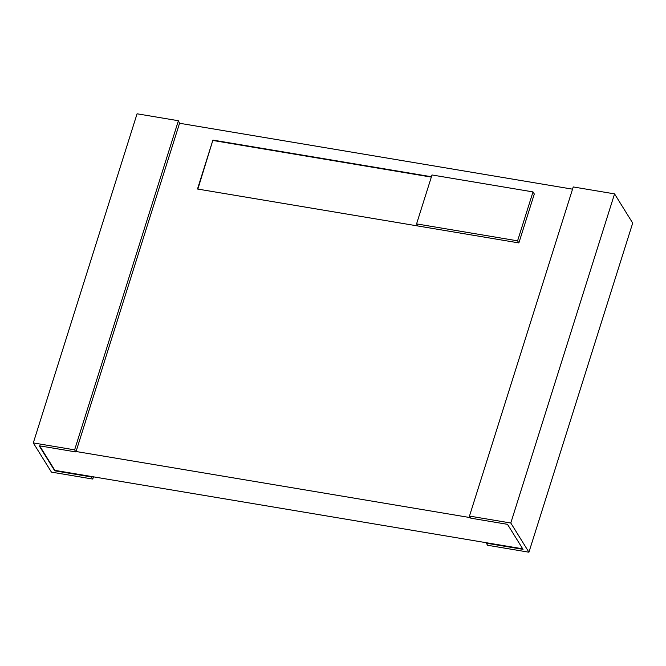 <?xml version="1.0" encoding="UTF-8"?>
<svg xmlns="http://www.w3.org/2000/svg" width="666" height="666" viewBox="0 0 666 666"><rect width="100%" height="100%" fill="white"/><g stroke="black" fill="none" stroke-linecap="round" stroke-linejoin="round"><path stroke-width="1" d="M572.544 189.169L179.554 123.26L76.057 451.498L470.437 517.64M533.008 191.908L517.582 240.834L416.575 223.893L432.001 174.967L533.008 191.908L534.298 193.989L518.872 242.915L197.486 189.019L212.912 140.093L431.443 176.74M522.718 548.826L91.6 476.523L91.467 476.964L54.737 470.804L39.186 445.779L75.916 451.939L74.625 449.858L33.3 442.923L51.44 472.119L92.757 479.054L91.467 476.964M179.554 123.26L178.396 120.729L137.071 113.794L33.3 442.923M614.56 193.881L573.243 186.946L469.472 516.075L470.762 518.165L507.492 524.325L523.043 549.35L486.313 543.19L487.604 545.271L528.929 552.206L510.789 523.01L614.56 193.881L632.7 223.077L528.929 552.206M469.472 516.075L510.789 523.01M93.456 476.831L92.757 479.054M178.396 120.729L74.625 449.858M76.057 451.498L75.916 451.939M486.446 542.74L486.313 543.19M91.6 476.523L54.87 470.363L54.737 470.804M54.87 470.363L39.652 445.854M416.575 223.893L417.865 225.974M517.582 240.834L518.872 242.915M197.86 189.077L212.912 140.093M213.17 140.509L431.327 177.098"/></g></svg>
